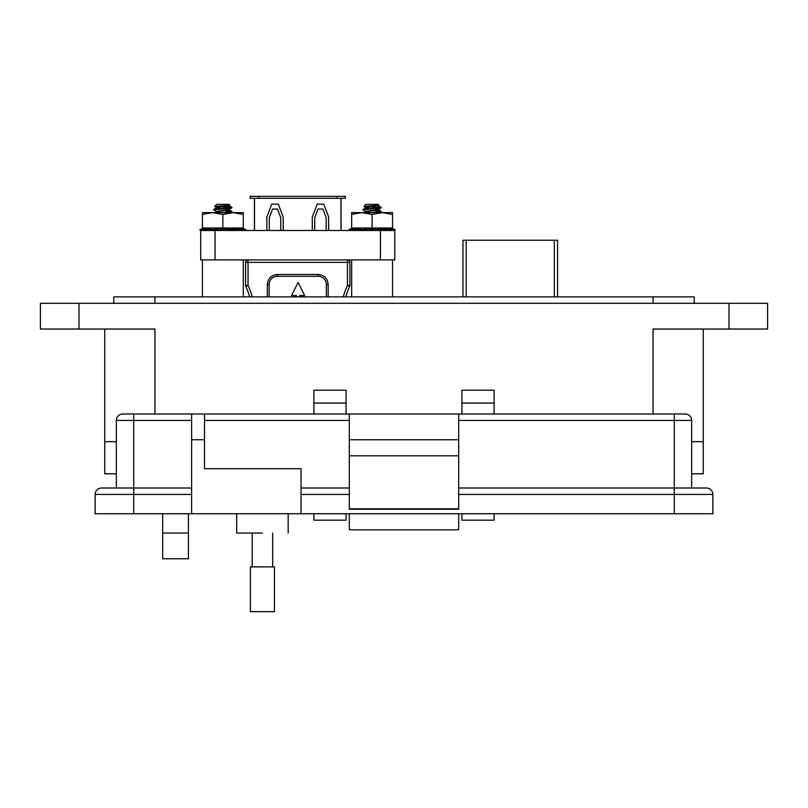 <?xml version="1.0" encoding="UTF-8"?>
<svg xmlns="http://www.w3.org/2000/svg" width="808" height="808" viewBox="0 0 808 808"><rect width="100%" height="100%" fill="white"/><g stroke="black" fill="none" stroke-linecap="round" stroke-linejoin="round"><path stroke-width="1.21" d="M296.455 296.869L296.455 295.536L291.547 295.536L298.091 282.457L304.626 295.536L299.728 295.536L299.728 296.869M245.814 286.396A87.698 87.698 0 0 1 249.702 296.869A87.698 87.698 0 0 0 245.814 286.396A2.454 2.454 0 0 1 245.602 285.406A2.454 2.454 0 0 0 245.814 286.396L248.056 285.406L245.602 285.406L245.602 262.368A2.454 2.454 0 0 1 248.056 259.924A2.454 2.454 0 0 0 245.602 262.368L248.056 262.368L248.056 285.406A90.153 90.153 0 0 1 252.258 296.869M340.986 214.302L341.067 230.502L341.067 198.293L345.4 198.293L345.4 196.334L336.572 196.334L336.572 198.293L340.986 198.293L340.986 229.028M254.51 214.302L254.429 230.502L254.429 198.293L250.096 198.293L250.096 196.334L258.924 196.334L258.924 198.293L254.51 198.293L254.51 229.028M269.145 296.869L269.145 284.436A8.171 8.171 0 0 1 277.316 276.265L318.18 276.265A8.171 8.171 0 0 1 326.351 284.436L326.351 296.869M326.2 230.502L326.2 217.594L322.927 209.03L318.029 209.03L314.756 217.594L314.756 230.502M312.302 230.502L312.302 216.978L317.211 204.131L323.745 204.131L328.654 216.978L328.654 230.502M266.842 230.502L266.842 216.978L271.751 204.131L278.285 204.131L283.184 216.978L283.184 230.502M280.74 230.502L280.74 217.594L277.467 209.03L272.569 209.03L269.296 217.594L269.296 230.502M258.924 198.293L336.572 198.293M336.572 196.334L258.924 196.334M347.44 259.924L347.44 262.368L349.894 262.368A2.454 2.454 0 0 0 347.44 259.924A2.454 2.454 0 0 1 349.894 262.368L349.894 285.406L347.44 285.406L347.44 262.368L248.056 262.368L248.056 259.924M349.682 286.396A2.454 2.454 0 0 0 349.894 285.406A2.454 2.454 0 0 1 349.682 286.396A87.698 87.698 0 0 0 345.794 296.869A87.698 87.698 0 0 1 349.682 286.396L347.44 285.406A90.153 90.153 0 0 0 343.238 296.869M380.447 259.924L380.447 230.502L394.789 230.502L394.789 259.924L200.707 259.924L200.707 230.502L199.919 229.472L201.101 229.149L201.283 230.189L200.192 230.502L201.283 230.189M380.447 230.502L200.707 230.502M229.25 205.434L216.463 207.919L229.704 205.111L228.947 204.343L216.766 204.343L214.686 206.424L222.857 205.767C230.664 205.424 231.623 205.05 225.715 204.646M228.321 206.232L232.007 207.414L213.787 209.363L216.574 207.797L219.948 208.636M229.25 209.514L216.463 212.009L216.463 211.494L229.139 209.575L232.007 207.414M215.261 212.615L216.463 212.009M222.857 207.08L229.27 207.414C234.037 207.909 231.896 208.424 222.857 208.939L213.706 209.959L216.574 211.625M225.765 210.676L232.007 211.494L221.341 212.615M232.007 211.494L231.926 212.1L228.199 212.615M213.787 209.363L213.706 209.959M218.614 206.868L214.686 206.424M378.487 205.434L365.711 207.919L378.942 205.111L378.184 204.343L366.004 204.343L363.923 206.424L372.094 205.767C379.901 205.424 380.861 205.05 374.962 204.646M377.558 206.232L381.245 207.414L363.024 209.363L365.822 207.797L369.185 208.636M378.487 209.514L365.711 212.009L365.711 211.494L378.376 209.575L381.245 207.414M364.499 212.615L365.711 212.009M372.094 207.08L378.508 207.414C383.275 207.909 381.134 208.424 372.094 208.939L362.944 209.959L365.822 211.625M375.003 210.676L381.245 211.494L370.579 212.615M381.245 211.494L381.174 212.1L377.447 212.615M363.024 209.363L362.944 209.959M367.852 206.868L363.923 206.424M392.526 296.869L392.526 259.924M351.662 296.869L351.662 259.924M243.289 296.869L243.289 259.924M202.424 296.869L202.424 259.924M350.521 230.189L349.43 230.502L349.157 229.472L350.339 229.149L350.521 230.189L349.43 230.502L349.157 229.472L350.339 229.149C352.955 228.452 353.187 228.452 351.056 229.149L354.56 229.149L354.732 230.189L358.399 230.189M354.56 229.149L358.58 228.856M365.58 230.189L370.811 230.189L370.862 229.149L367.953 228.624L365.469 229.149L365.58 230.189L363.661 230.502L363.489 229.472L365.469 229.149M372.094 212.615L392.526 212.615L392.526 227.987L351.662 227.987L351.662 214.443L361.883 212.615L372.094 212.615M351.662 214.443L351.662 212.615L361.883 212.615L372.094 214.443L382.315 212.615L392.526 214.443M370.862 229.149L378.912 229.149L378.912 230.189L377.659 230.502L377.669 229.472M383.861 229.149L378.912 229.149L378.912 230.189L383.719 230.189L383.861 229.149L389.749 229.149L389.537 230.502M378.912 229.108L378.912 230.038M389.638 230.189C388.577 229.553 389.426 229.553 392.183 230.189L392.365 229.149C389.395 228.452 388.527 228.452 389.749 229.149L389.092 228.714M392.365 229.149L395.031 229.472L393.849 229.149L395.031 229.472L394.759 230.502L395.031 229.472M350.399 230.502L350.268 229.452M350.601 230.502L351.217 230.189L350.601 230.502L350.359 229.472L351.056 229.149C353.187 228.452 352.955 228.452 350.339 229.149M354.732 230.189L352.874 230.502L352.611 229.472M372.488 229.472L372.417 230.502L370.811 230.189M385.921 229.472L385.709 230.502L383.719 230.189M394.072 229.472L393.799 230.502L392.183 230.189M393.597 230.502L392.971 230.189M389.456 230.189L391.314 230.502M385.184 230.502L385.79 230.189M359.005 230.502L358.328 229.149L363.489 229.472M372.094 214.443L372.094 227.987M200.192 230.492L199.919 229.472L201.101 229.149C203.717 228.452 203.949 228.452 201.818 229.149L205.313 229.149L205.495 230.189L209.161 230.189M205.313 229.149L209.343 228.856M216.332 230.189L221.574 230.189L221.614 229.149L218.716 228.624L216.231 229.149L216.332 230.189L214.413 230.502L214.251 229.472L216.231 229.149M222.857 212.615L243.289 212.615L243.289 227.987L202.424 227.987L202.424 214.443L212.645 212.615L222.857 212.615M202.424 214.443L202.424 212.615L212.645 212.615L222.857 214.443L233.078 212.615L243.289 214.443M221.614 229.149L229.674 229.149L229.674 230.189L228.422 230.502L228.422 229.472M234.623 229.149L229.674 229.149L229.674 230.189L234.482 230.189L234.623 229.149L240.511 229.149L240.299 230.502M229.674 229.108L229.674 230.038M240.4 230.189C239.34 229.553 240.188 229.553 242.945 230.189L243.127 229.149C240.158 228.452 239.289 228.452 240.511 229.149L239.855 228.714M243.127 229.149L245.794 229.472L244.612 229.149L245.784 229.472L245.521 230.502L245.784 229.472M201.162 230.502L201.03 229.452M201.354 230.502L201.98 230.189L201.354 230.502L201.121 229.472L201.818 229.149C203.949 228.452 203.717 228.452 201.101 229.149M205.495 230.189L203.636 230.502L203.363 229.472M223.25 229.472L223.18 230.502L221.574 230.189M236.683 229.472L236.471 230.502L234.482 230.189M244.834 229.472L244.551 230.502L242.945 230.189M244.359 230.502L243.733 230.189M240.218 230.189L242.077 230.502M235.946 230.502L236.552 230.189M209.767 230.502L209.09 229.149L214.251 229.472M222.857 214.443L222.857 227.987M557.56 296.869L557.56 240.239L462.964 240.239L462.964 295.869M703.243 473.841L703.243 441.673L703.243 473.841L691.658 473.841M116.342 473.841L104.757 473.841L104.757 441.673L116.342 441.673L104.757 441.673L104.757 329.048M703.243 441.673L691.658 441.673L703.243 441.673L703.243 329.048L703.243 441.673M653.046 413.999L653.046 329.048L767.6 329.048L767.6 303.303L40.4 303.303L40.4 329.048L154.954 329.048L154.954 413.999M494.092 403.061L461.924 403.061L461.924 390.183L494.092 390.183L494.092 413.999M494.092 513.747L494.092 520.18L461.924 520.18L461.924 513.747M461.924 403.061L461.924 413.999M346.076 403.061L313.908 403.061L313.908 390.183L346.076 390.183L346.076 413.999M346.076 513.747L346.076 520.18L313.908 520.18L313.908 513.747M313.908 403.061L313.908 413.999M188.416 513.747L188.416 558.793L162.671 558.793L162.671 513.747M694.234 303.303L694.234 296.869L113.766 296.869L113.766 303.303M262.418 533.048C295.627 533.048 295.627 533.048 262.418 533.048L236.683 533.048L236.683 513.747M116.342 488.002L116.342 420.433A6.434 6.434 0 0 1 122.776 413.999A6.434 6.434 0 0 0 116.342 420.433L133.714 420.433L133.714 413.999L122.776 413.999L349.298 413.999L349.298 509.252L458.702 509.252L458.702 413.999L685.224 413.999A6.434 6.434 0 0 1 691.658 420.433L691.658 488.002L674.286 488.002L706.465 488.002A6.434 6.434 0 0 1 712.898 494.435L712.898 513.747L674.286 513.747L674.286 494.435L458.702 494.435M204.505 413.999L204.505 468.701L301.031 468.701L301.031 513.747L674.286 513.747M191.627 413.999L191.627 513.747L301.031 513.747M349.298 508.818L458.702 508.818M458.702 455.823L349.298 455.823M458.702 439.734L349.298 439.734M458.702 413.999L349.298 413.999M458.702 488.002L674.286 488.002L674.286 420.433L691.658 420.433M301.031 488.002L349.298 488.002M191.627 494.435L95.102 494.435L95.102 513.747L95.102 494.435A6.434 6.434 0 0 1 101.535 488.002L191.627 488.002M95.102 513.747L191.627 513.747M458.702 513.747L458.702 529.836L349.298 529.836L349.298 513.747M262.418 566.883L274.447 566.883L274.447 611.666L250.389 611.666L250.389 566.883L262.418 566.883M328.179 296.869L328.179 284.436C327.543 278.406 324.21 275.074 318.18 274.437L277.316 274.437C271.286 275.074 267.953 278.406 267.317 284.436L267.317 296.869M326.351 284.436L328.179 284.436M318.18 276.265L318.18 274.437M269.145 284.436L267.317 284.436M277.316 276.265L277.316 274.437M215.049 259.924L215.049 230.502M554.339 240.239L554.339 296.869M466.176 296.869L466.176 240.239M79.012 303.303L79.012 329.048M728.988 329.048L728.988 303.303M653.046 303.303L653.046 296.869M154.954 296.869L154.954 303.303M162.671 533.048L188.416 533.048M204.505 420.433L349.298 420.433M191.627 439.734L204.505 439.734M133.714 513.747L133.714 420.433L191.627 420.433M674.286 413.999L674.286 420.433L458.702 420.433M349.298 494.435L301.031 494.435M674.286 488.002L674.286 494.435L712.898 494.435M231.926 211.403L229.139 209.838M231.724 207.202L229.139 205.747M230.997 212.615L231.926 212.1M216.574 207.535L214.716 206.484M381.174 211.403L378.376 209.838M380.962 207.202L378.376 205.747M380.235 212.615L381.174 212.1M365.822 207.535L363.954 206.484M389.517 227.987L394.122 229.219M354.672 227.987L350.147 229.199M390.102 229.381L389.931 230.411M358.298 230.331L358.196 229.31M354.086 229.381L354.257 230.411M240.279 227.987L244.885 229.219M205.434 227.987L200.909 229.199M240.865 229.381L240.693 230.411M209.06 230.331L208.959 229.31M204.848 229.381L205.02 230.411M288.163 513.747L288.163 533.048M272.66 533.048L272.66 566.883M252.187 533.048L252.187 566.883"/></g></svg>
